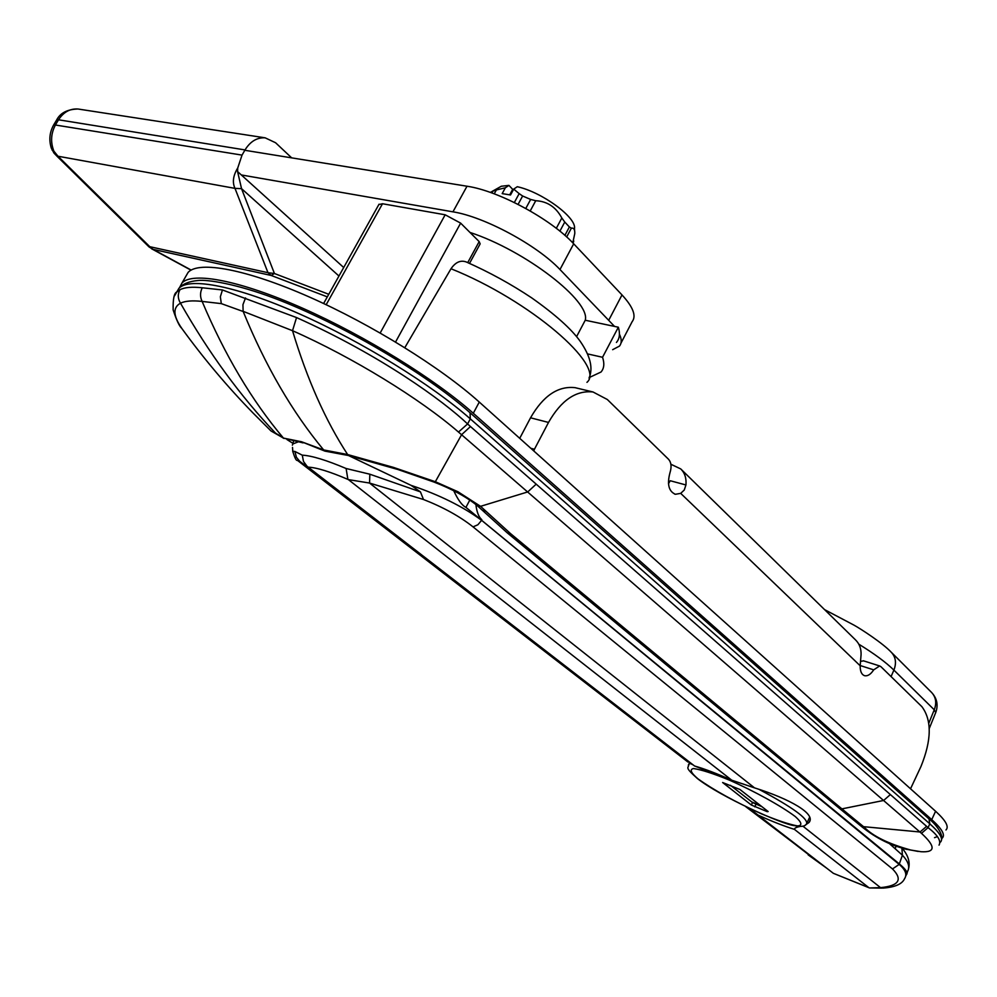<?xml version="1.0" encoding="UTF-8"?>
<svg xmlns="http://www.w3.org/2000/svg" width="997" height="997" viewBox="0 0 997 997"><rect width="100%" height="100%" fill="white"/><g stroke="black" fill="none" stroke-linecap="round" stroke-linejoin="round"><path stroke-width="1.5" d="M404.807 347.679L451.005 268.741C455.567 262.099 460.701 259.868 466.409 262.024L466.808 262.199M378.835 204.572L382.512 203.749L445.173 214.791L460.639 223.129L479.171 241.598L480.155 243.866L469.537 263.382M174.55 295.847L176.83 291.959L179.921 289.741C184.495 287.335 191.947 286.675 202.279 287.772L222.443 289.965L296.533 317.569C380.729 355.268 443.391 400.956 467.593 423.949L458.483 432.05L921.477 833.342C935.747 846.465 935.61 852.597 921.066 851.725L909.414 849.818C892.514 846.428 876.537 838.651 861.47 826.476L839.038 808.056L841.904 808.879L864.287 827.286C873.048 836.234 888.439 843.786 910.435 849.943M176.656 292.196L178.962 288.258C189.629 276.942 236.925 286.127 299.549 313.943C362.11 341.722 431.863 384.854 470.31 418.865L467.593 423.949L470.472 426.542L928.07 827.622C937.741 835.1 941.392 840.932 939.037 845.12M183.672 330.979L181.728 328.312C203.687 358.584 227.578 386.936 253.375 413.344L271.047 431.003L283.472 438.094L301.518 441.746L323.651 449.934C292.308 412.185 265.476 366.036 243.181 311.5L221.309 303.624L202.117 301.418C199.961 296.832 200.023 292.283 202.279 287.772M470.048 412.746L928.967 818.873L929.815 823.821L470.31 418.865L470.048 412.746C425.981 373.464 340.638 323.265 274.212 298.178C236.551 283.908 207.139 279.31 197.979 280.518C189.106 281.316 182.775 283.896 178.962 288.258L176.83 291.959C174.114 293.056 172.892 299.05 173.154 309.93C176.469 320.087 179.323 326.206 181.728 328.3L181.728 328.3C173.104 315.825 172.693 307.45 180.494 303.2C185.056 300.944 192.271 300.346 202.117 301.418M202.192 301.58C224.873 355.219 251.892 400.644 283.26 437.87M303.1 442.892L283.472 438.094M905.999 849.058L902.098 848.123M323.651 449.934L347.629 454.532L393.404 467.369L435.34 481.725L457.91 491.733L480.566 506.326L527.737 491.932L536.112 484.218M940.395 842.166C943.598 839.1 940.071 832.994 929.815 823.821L928.07 827.622L921.477 833.342M890.271 794.659L883.654 800.454L841.904 808.879L510.514 533.582L507.311 532.897L482.249 510.177L485.9 511.187L510.514 533.582M296.533 317.569L292.52 330.705L243.118 311.326L242.944 304.658L245.524 297.929M470.472 426.542L461.623 434.667L435.34 481.725L434.019 482.074L397.965 469.525L348.526 455.542L347.629 454.532C325.521 420.647 307.151 379.371 292.52 330.705C352.639 357.262 420.435 398.999 458.483 432.05M477.227 505.629L480.566 506.326L485.9 511.187M348.377 455.504L324.922 451.118L323.813 450.158M935.884 712.157C938.376 704.767 936.918 698.162 931.497 692.367C935.946 697.102 936.856 702.922 934.251 709.802L928.843 723.137M689.388 763.041L693.202 764.936M306.789 466.085L297.318 460.278C296.346 461.063 294.825 458.084 292.769 451.329L292.794 451.778M745.644 806.585L826.762 868.225L808.156 854.878M348.551 455.554L411.026 485.34L420.447 491.882L423.488 499.497C443.204 507.199 459.717 516.334 473.052 526.877L892.502 868.948C902.995 879.591 899.007 885.822 880.538 887.642L869.571 887.953L882.171 888.103M423.488 499.497L369.538 483.047L348.377 479.607L731.736 780.19L754.592 787.892C789.35 798.771 816.618 813.951 808.978 822.55L805.24 825.105M306.104 465.524L694.56 765.995C704.381 768.787 716.768 773.522 731.736 780.19M732.434 780.601L694.56 765.995M800.541 826.376C796.354 827.149 794.322 828.146 794.435 829.367L868.886 887.691M794.435 829.367C784.327 826.239 772.201 821.491 758.081 815.11L833.342 873.31L868.611 887.517M869.197 887.829L833.342 873.31M758.081 815.11L749.495 808.442M906.585 874.431C908.105 872.724 905.7 869.222 899.369 863.95L465.935 507.373C462.072 505.516 458.022 499.971 453.76 490.773M475.893 504.544C476.778 512.097 478.747 517.131 481.8 519.661L481.626 520.334L899.157 864.387C905.575 869.808 907.345 874.631 904.478 878.831C902.111 884.102 894.97 887.193 883.055 888.103L880.538 887.642L802.847 826.127M420.447 491.882L369.85 474.211L346.109 468.503C326.281 460.115 311.675 455.666 302.278 455.155L303.474 461.437L307.151 466.397M302.278 455.155L294.875 451.442L292.769 451.329L292.52 447.391M689.475 762.855L688.852 764.138L690.709 763.503L299.623 461.212L296.408 457.249L294.875 451.442M346.109 468.503L347.841 479.096M298.701 441.671L292.831 443.964L292.37 445.161M754.505 787.854L369.538 483.047L369.85 474.211M411.026 485.34C439.278 494.811 462.82 506.476 481.626 520.334L477.887 524.758L473.052 526.877M907.033 873.085L907.656 871.216C910.062 866.854 908.317 861.52 902.422 855.214L899.157 864.387L892.502 868.948M747.825 807.645L819.821 863.302M751.825 801.999L760.25 805.364M767.192 811.658L751.327 805.003L722.626 782.52L739.948 789.499L768.151 811.558L767.192 811.658L767.491 811.035M730.44 785.324L752.523 802.535L761.907 806.66M179.522 287.61L182.027 282.936C192.77 271.471 240.127 280.506 302.739 308.26C365.288 335.964 434.954 379.134 473.301 413.257L931.746 819.634C941.966 828.831 945.48 834.988 942.252 838.091L941.804 838.465M185.716 276.543L188.146 272.331C199.064 260.553 246.521 269.277 309.095 296.894C371.619 324.474 441.123 367.706 479.283 402.065L935.585 811.259C945.779 820.519 949.231 826.762 945.966 829.965M469.986 232.438C525.544 250.621 590.959 301.406 585.239 320.236L618.352 327.215C620.271 333.634 619.623 338.706 616.433 342.445M391.908 205.394L390.861 205.22M589.215 377.564L601.004 372.031C604.12 368.466 604.631 363.556 602.549 357.275L618.352 327.215M587.569 353.91L602.549 357.275M585.239 320.236L576.578 336.65M572.789 242.869L574.783 233.497C574.933 229.484 573.798 227.715 571.368 228.176L566.67 236.974M514.34 202.516L519.163 193.63L513.717 189.106L510.526 194.976L502.176 193.617L505.354 187.772L496.369 189.953L494.25 193.829M556.301 228.325L561.834 218.007C555.965 207.064 547.266 201.307 535.738 200.721L530.217 210.965M573.761 241.025L573.063 243.156M513.717 189.106L517.293 186.713C542.069 192.085 576.777 217.682 574.471 228.537L574.608 230.693M519.163 193.63L522.627 196.01L518.091 204.385M525.793 208.46L530.653 199.45L522.627 196.01M530.653 199.45L535.738 200.721M561.834 218.007L564.763 222.044L559.89 231.167M564.888 235.379L569.387 226.967L564.763 222.044M569.387 226.967L571.368 228.176M491.87 192.957L492.83 191.187L490.275 192.396M492.83 191.187L496.369 189.953M505.354 187.772L508.931 185.392L501.304 186.252L492.069 191.449M499.36 187.349L501.304 186.252M510.626 194.801L510.053 194.203L512.695 189.343L508.931 185.392M681.076 469.263L855.551 639.924C859.489 643.8 861.321 648.785 861.059 654.879L860.174 665.772L680.702 493.365L675.405 494.288C668.7 491.384 666.906 484.168 669.996 472.665C671.766 466.957 671.305 462.521 668.626 459.368L607.335 399.51L593.028 391.983L575.045 387.659C557.996 385.802 543.153 395.846 530.541 417.805L548.512 422.441C561.161 400.296 576.004 390.139 593.028 391.983M548.512 422.441L534.442 449.248L530.803 448.264M533.769 450.931L534.442 449.248M860.187 665.535L873.696 669.859L879.641 665.959L880.962 666.719L921.901 706.686C931.971 720.22 931.647 740.173 920.941 766.556L910.535 788.789M873.696 669.859C870.755 674.333 867.739 676.29 864.661 675.729C861.595 674.67 860.099 671.355 860.174 665.772M668.476 483.707L670.258 480.741L685.936 484.966L684.254 490.038L680.702 493.365M685.936 484.966C686.534 478.286 684.802 472.939 680.739 468.926L670.881 464.241M863.639 660.874L860.498 661.347M519.724 438.331L530.541 417.805M578.135 388.406L575.045 387.659M244.813 150.285L467.007 186.227C498.587 190.763 551.142 219.153 573.686 243.804L622.003 294.925C633.17 307.088 636.547 316.012 632.135 321.695L620.957 343.167M614.526 326.405L559.978 269.526C537.146 245.225 484.417 216.76 452.95 211.838L241.324 174.949M612.657 349.685L619.411 346.133C621.804 343.304 621.816 339.316 619.436 334.157M241.548 188.657L237.573 171.559L237.747 167.957C233.111 175.572 232.189 182.364 234.98 188.371L241.548 188.657L338.955 276.019M191.15 270.05L153.015 249.35L149.799 246.695L149.076 246.957L153.015 249.35L271.184 275.459L274.424 273.514L267.981 272.692L271.184 275.459L327.315 296.869M54.037 153.127L53.863 151.12L52.006 149.974M56.48 120.251L58.536 119.79L245.025 149.924L242.034 155.108L53.776 124.75C49.601 132.115 48.778 139.892 51.296 148.092L53.975 153.064L57.415 156.641L57.988 156.23L53.863 151.12C50.336 141.96 50.959 133.075 55.707 124.475L58.536 119.79C63.534 112.088 70.027 108.486 78.015 109.009L79.673 109.271M291.672 157.862L275.596 142.758L265.165 137.835L78.015 109.009C67.372 109.271 60.231 112.96 56.592 120.076L53.776 124.75M245.025 149.924C250.322 141.387 257.027 137.362 265.165 137.835M237.747 167.957L242.034 155.108M451.005 268.741C530.068 300.359 606.238 366.235 586.959 382.35M467.743 262.597L479.171 241.598M460.639 223.129L395.56 342.021M934.513 837.667L937.354 836.62M179.921 289.741C177.591 294.227 177.778 298.714 180.494 303.2C208.759 352.876 240.402 396.145 275.421 433.034L283.858 438.443M382.512 203.749L326.169 304.721M301.518 441.746L324.735 451.043M222.443 289.965L220.349 296.794L221.309 303.624M917.95 851.413L906.535 849.182M445.173 214.791L380.193 332.986M858.828 644.199C874.257 653.696 885.947 662.32 893.898 670.096L891.081 676.589M824.606 609.641L853.906 625.094C860.797 628.87 882.931 643.302 891.268 652.25C895.767 657.048 896.639 663.005 893.898 670.096L934.251 709.802L935.709 712.581L929.279 728.458M926.574 826.363L920.019 831.997L861.47 826.476M434.019 482.074L434.019 482.074C452.027 489.004 466.446 496.867 477.276 505.666L482.249 510.177M901.861 847.986L902.422 855.214L889.361 843.562M348.377 479.607C329.895 471.631 316.473 467.481 308.123 467.157M469.799 500.07L465.935 507.373M895.381 848.584L895.892 846.092M688.366 765.098L688.852 764.138C688.678 768.687 683.842 766.381 697.339 778.483C719.51 796.229 782.807 824.756 794.534 825.641C801.376 827.086 805.389 826.438 806.585 823.696C808.206 818.649 792.441 807.258 759.278 789.499M697.987 778.856C714.051 790.26 735.213 801.924 761.471 813.851C777.049 820.332 789.038 824.357 797.438 825.915C802.585 825.628 801.887 822.525 795.319 816.593C781.299 806.025 754.879 791.419 729.168 780.028C713.092 773.46 701.203 769.634 693.538 768.55C689.388 769.372 690.871 772.8 697.987 778.856M751.327 805.003L752.523 802.535M754.754 806.822L755.938 804.355M931.746 819.634L935.585 811.259M473.301 413.257L479.283 402.065M467.007 186.227L452.95 211.838M573.686 243.804L559.978 269.526M622.003 294.925L608.88 319.975M343.703 267.52L237.573 171.559M328.761 294.289L274.424 273.514L241.71 189.131M234.98 188.371L267.981 272.692L149.799 246.695L57.988 156.23L234.98 188.371M466.409 262.024C489.278 272.156 511.025 284.095 531.65 297.841C555.366 314.591 571.605 329.16 580.354 341.535C590.423 356.191 593.315 368.367 589.028 378.075M928.967 818.873C934.363 822.824 943.561 833.567 941.529 839.81M292.981 443.378L286.974 439.552M278.649 434.929L277.727 434.455M275.147 433.197L276.568 433.932M379.047 204.198L323.614 303.512M902.248 848.297L907.27 849.506M909.925 849.918L919.234 851.488M507.336 532.909L839.038 808.056M891.555 652.524L931.497 692.367M297.505 460.427L687.955 762.032M809.938 820.481L809.028 822.488M293.704 440.537L292.831 443.964M902.011 848.023C908.018 855.09 910.224 861.882 908.628 868.375M906.435 874.568L905.712 876.151M809.626 817.278L807.096 822.637M182.027 282.936L188.146 272.331M863.34 660.774L879.641 665.959M674.645 494.076L675.405 494.288M190.975 270.15L151.606 248.789M149.076 246.957L57.415 156.641"/></g></svg>
